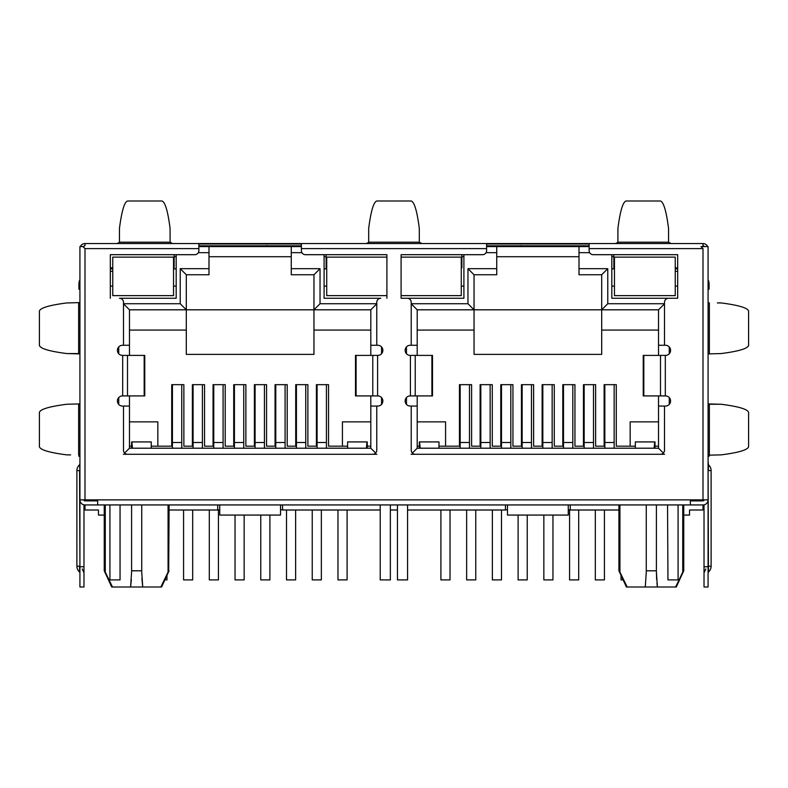 <?xml version="1.0" encoding="UTF-8"?>
<svg xmlns="http://www.w3.org/2000/svg" width="788" height="788" viewBox="0 0 788 788"><rect width="100%" height="100%" fill="white"/><g stroke="black" fill="none" stroke-linecap="round" stroke-linejoin="round"><path stroke-width="1.18" d="M438.985 448.205L438.985 441.92L419.324 441.92L419.324 448.205M420.201 448.205L419.58 441.92M173.537 295.628L173.537 257.124L112.753 257.124L112.753 295.628L173.537 295.628L173.537 286.103L176.177 286.103L173.537 286.103M370.803 421.866L342.435 421.866L342.435 446.175L328.547 446.175L328.547 384.662L316.392 384.662L316.392 446.175L307.881 446.175L307.881 384.662L295.727 384.662L295.727 446.175L287.216 446.175L287.216 384.662L275.061 384.662L275.061 446.175L266.551 446.175L266.551 384.662L254.386 384.662L254.386 446.175L245.876 446.175L245.876 384.662L233.721 384.662L233.721 446.175L225.21 446.175L225.21 384.662L213.055 384.662L213.055 446.175L204.545 446.175L204.545 384.662L192.38 384.662L192.38 446.175L183.87 446.175L183.87 384.662L171.715 384.662L171.715 446.175L151.247 446.175M123.489 303.725L180.225 303.725L186.303 309.812L313.959 309.812L313.959 274.756L291.264 274.756L291.264 268.678L320.036 268.678L313.959 274.756M370.803 330.074L313.959 330.074L313.959 354.383L186.303 354.383L186.303 330.074L129.468 330.074M131.596 446.175L129.468 446.175M157.836 446.175L157.836 421.866L129.468 421.866M301.942 252.662L291.264 252.662L291.264 246.585L208.997 246.585L208.997 274.756L186.303 274.756L186.303 330.074M326.124 256.721L324.095 256.721M176.177 256.721L174.148 256.721M291.264 256.721L208.997 256.721M320.036 268.678L320.036 303.725L313.959 309.812L370.803 309.812L370.803 355.398M291.264 252.662L291.264 268.678M291.264 246.585L301.4 246.585M198.871 246.585L208.997 246.585M180.225 303.725L180.225 268.678L208.997 268.678M180.225 268.678L186.303 274.756M186.303 309.812L129.468 309.812L123.489 303.833M129.468 309.812L129.468 355.398M129.468 395.921L129.468 406.056L122.475 406.056A5.063 5.063 0 0 1 117.412 400.994A5.063 5.063 0 0 1 122.475 395.921L144.765 395.921L144.765 355.398L122.475 355.398A5.063 5.063 0 0 1 117.412 350.335A5.063 5.063 0 0 1 122.475 345.272L129.468 345.272M118.732 346.927L118.732 353.743M118.732 397.585L118.732 404.402M124.632 453.041L129.468 448.205L129.468 406.056M376.881 454.282L372.724 454.282A4.048 4.048 0 0 0 376.772 450.234L376.772 406.056L370.803 406.056L370.803 448.205L129.468 448.205M372.724 454.282L123.391 454.282M375.64 453.041L370.803 448.205M381.54 404.402L381.54 397.585L381.54 404.402M381.54 353.743L381.54 346.927L381.54 353.743M370.803 395.921L370.803 406.056M370.803 345.272L376.772 345.272L376.772 302.306A4.048 4.048 0 0 1 380.831 298.258L324.095 298.258L324.095 254.691M376.772 303.833L370.803 309.812M320.036 303.725L376.772 303.725M313.959 330.074L313.959 309.812M370.803 446.175L367.257 446.175M347.597 446.175L342.435 446.175M380.22 504.941L380.22 579.909L390.356 579.909L390.356 504.941M386.908 257.124L326.724 257.124L326.724 295.628L386.908 295.628M463.905 254.691L463.905 298.258L401.092 298.258L401.092 254.691L482.551 254.691A4.048 4.048 0 0 0 486.6 250.643L486.6 244.014L589.129 244.014L589.129 250.643A4.048 4.048 0 0 0 593.187 254.691L677.68 254.691L677.68 298.258L611.823 298.258L611.823 268.875L614.463 268.875M568.256 504.941L568.256 515.066L507.472 515.066L507.472 504.941M280.528 504.941L280.528 515.066L219.744 515.066L219.744 504.941M131.596 504.941L131.596 572.108L130.591 587.001L131.36 579.515M168.681 504.941L168.681 570.798L160.851 587.001L168.071 572.108L168.071 504.941M675.247 271.308L677.68 271.308M675.247 268.875L677.68 268.875L677.68 298.258L668.559 298.258A4.048 4.048 0 0 0 664.511 302.306L664.511 345.272L665.525 345.272A5.063 5.063 0 0 1 670.588 350.335A5.063 5.063 0 0 1 665.525 355.398L643.235 355.398L643.235 395.921L665.525 395.921A5.063 5.063 0 0 1 670.588 400.994A5.063 5.063 0 0 1 665.525 406.056L658.532 406.056L658.532 395.921M614.463 286.103L611.823 286.103L614.463 286.103L614.463 295.628L614.463 257.124L675.247 257.124L675.247 295.628L614.463 295.628M635.335 446.175L616.285 446.175L616.285 384.662L604.13 384.662L604.13 446.175L595.62 446.175L595.62 384.662L583.455 384.662L583.455 446.175L574.945 446.175L574.945 384.662L562.79 384.662L562.79 446.175L554.279 446.175L554.279 384.662L542.124 384.662L542.124 446.175L533.614 446.175L533.614 384.662L521.449 384.662L521.449 446.175L512.939 446.175L512.939 384.662L500.784 384.662L500.784 446.175L492.273 446.175L492.273 384.662L480.119 384.662L480.119 446.175L471.608 446.175L471.608 384.662L459.453 384.662L459.453 446.175L438.985 446.175M419.324 446.175L417.197 446.175M445.565 446.175L445.565 421.866L417.197 421.866M621.043 575.407L621.043 579.909L623.131 579.909M578.697 510.003L578.697 579.909L569.576 579.909L569.576 509.806M604.426 510.003L604.426 579.909L595.314 579.909L595.314 510.003M527.231 515.066L527.231 579.909L518.11 579.909L518.11 515.066M552.959 515.066L552.959 579.909L543.848 579.909L543.848 515.066M475.765 510.003L475.765 579.909L466.644 579.909L466.644 510.003M501.493 510.003L501.493 579.909L492.372 579.909L492.372 510.003M347.094 510.003L347.094 579.909L337.973 579.909L337.973 510.003M295.628 510.003L295.628 579.909L286.507 579.909L286.507 510.003M321.356 510.003L321.356 579.909L312.235 579.909L312.235 510.003M244.152 515.066L244.152 579.909L235.041 579.909L235.041 515.066M269.89 515.066L269.89 579.909L260.769 579.909L260.769 515.066M192.686 510.003L192.686 579.909L183.574 579.909L183.574 510.003M218.424 509.806L218.424 579.909L209.303 579.909L209.303 510.003M166.958 575.407L166.958 579.909L164.879 579.909M151.247 448.205L151.247 441.92L131.596 441.92L131.596 448.205M132.473 448.205L131.852 441.92M317.101 384.662L317.101 448.205M317.101 442.501L326.419 442.501L326.419 384.662M326.419 448.205L326.419 442.501M296.436 384.662L296.436 448.205M296.436 442.501L305.754 442.501L305.754 384.662M305.754 448.205L305.754 442.501M275.77 384.662L275.77 448.205M275.77 442.501L285.089 442.501L285.089 384.662M285.089 448.205L285.089 442.501M255.095 384.662L255.095 448.205M255.095 442.501L264.423 442.501L264.423 384.662M264.423 448.205L264.423 442.501M234.43 384.662L234.43 448.205M234.43 442.501L243.748 442.501L243.748 384.662M243.748 448.205L243.748 442.501M213.765 384.662L213.765 448.205M213.765 442.501L223.083 442.501L223.083 384.662M223.083 448.205L223.083 442.501M193.09 384.662L193.09 442.501L202.417 442.501L202.417 384.662M193.09 442.501L193.09 448.205M202.417 448.205L202.417 442.501M172.424 384.662L172.424 442.501L181.742 442.501L181.742 384.662M172.424 442.501L172.424 448.205M181.742 448.205L181.742 442.501M112.753 271.308L110.32 271.308M112.753 268.875L110.32 268.875L110.32 298.258L110.32 254.691L194.813 254.691A4.048 4.048 0 0 0 198.871 250.643L198.871 244.014L301.4 244.014L301.4 250.643A4.048 4.048 0 0 0 305.449 254.691L386.908 254.691L386.908 298.258M110.32 286.103L112.753 286.103M120.052 504.941L120.052 579.909L109.916 579.909L109.916 504.941M112.142 286.103L112.753 285.492M367.257 448.205L367.257 441.92L347.597 441.92L347.597 448.205M367.001 441.92L366.381 448.205M282.557 509.806L280.528 509.806M219.744 509.806L217.715 509.806M450.027 510.003L450.027 579.909L440.906 579.909L440.906 510.003M570.285 509.806L568.256 509.806M507.472 509.806L505.443 509.806M654.986 448.205L654.986 441.92L635.335 441.92L635.335 448.205M654.73 441.92L654.109 448.205M604.839 384.662L604.839 448.205M604.839 442.501L614.157 442.501L614.157 384.662M614.157 448.205L614.157 442.501M584.164 384.662L584.164 448.205M584.164 442.501L593.492 442.501L593.492 384.662M593.492 448.205L593.492 442.501M563.499 384.662L563.499 448.205M563.499 442.501L572.817 442.501L572.817 384.662M572.817 448.205L572.817 442.501M542.834 384.662L542.834 448.205M542.834 442.501L552.152 442.501L552.152 384.662M552.152 448.205L552.152 442.501M522.158 384.662L522.158 448.205M522.158 442.501L531.486 442.501L531.486 384.662M531.486 448.205L531.486 442.501M501.493 384.662L501.493 448.205M501.493 442.501L510.811 442.501L510.811 384.662M510.811 448.205L510.811 442.501M480.828 384.662L480.828 448.205M480.828 442.501L490.146 442.501L490.146 384.662M490.146 448.205L490.146 442.501M460.162 384.662L460.162 442.501L469.481 442.501L469.481 384.662M460.162 442.501L460.162 448.205M469.481 448.205L469.481 442.501M505.443 504.941L505.443 510.003L407.573 510.003M397.447 510.003L390.356 510.003M380.22 510.003L282.557 510.003L282.557 504.941M406.46 346.927L406.46 353.743M406.46 397.585L406.46 404.402M411.228 303.725L467.964 303.725L467.964 268.678L474.041 274.756L474.041 309.812L417.197 309.812L417.197 355.398M467.964 303.725L474.041 309.812L474.041 330.074L417.197 330.074M474.041 274.756L496.736 274.756L496.736 246.585L589.129 246.585M486.6 246.585L496.736 246.585M467.964 268.678L496.736 268.678M613.852 256.721L611.823 256.721L611.823 268.875M463.905 256.721L461.876 256.721M579.003 256.721L496.736 256.721M601.697 274.756L579.003 274.756L579.003 268.678L607.775 268.678L601.697 274.756L601.697 309.812L607.775 303.725L664.511 303.725M579.003 246.585L579.003 268.678M607.775 268.678L607.775 303.725M663.368 453.041L658.532 448.205L658.532 406.056M669.268 404.402L669.268 397.585L669.268 404.402M669.268 353.743L669.268 346.927L669.268 353.743M658.532 355.398L658.532 345.272L664.511 345.272M664.511 303.833L658.532 309.812L601.697 309.812L601.697 330.074L658.532 330.074M658.532 345.272L658.532 309.812M658.532 446.175L654.986 446.175M658.532 421.866L630.164 421.866L630.164 446.175M658.532 448.205L417.197 448.205L412.36 453.041M664.609 454.282L411.119 454.282M417.197 395.921L417.197 448.205M417.197 406.056L410.213 406.056A5.063 5.063 0 0 1 405.14 400.994A5.063 5.063 0 0 1 410.213 395.921L432.504 395.921L432.504 355.398L410.213 355.398A5.063 5.063 0 0 1 405.14 350.335A5.063 5.063 0 0 1 410.213 345.272L417.197 345.272M417.197 309.812L411.228 303.833M474.041 330.074L474.041 354.383L601.697 354.383L601.697 330.074M474.041 309.812L601.697 309.812M675.247 286.103L677.68 286.103M675.247 285.492L675.858 286.103M667.544 504.941L667.958 579.909L678.084 579.909L678.084 504.941L703.004 504.941L703.004 510.003L689.53 510.003L689.53 515.066L683.757 515.066L683.757 570.798L675.523 587.001L676.281 587.001L683.757 570.798M397.447 504.941L397.447 579.909L407.573 579.909L407.573 504.941M680.211 504.941L690.347 504.941L690.347 499.878L703.004 499.878L703.004 500.882L690.347 500.882M683.757 504.941L683.757 515.066M570.285 504.941L570.285 510.003L618.915 510.003L618.915 570.798L626.401 587.001L657.409 587.001L656.404 572.108L656.404 504.941M656.404 572.108L656.64 579.584M656.926 583.012L657.389 586.814M646.268 572.206L645.274 586.942M657.409 587.001L675.523 587.001M627.149 587.001L619.319 570.798L619.319 504.941M618.915 510.003L618.915 504.941M646.268 504.941L646.268 572.108M646.268 570.798L656.404 570.798M683.363 570.798L683.363 504.941M679.158 579.673L682.743 572.108L682.743 504.941M217.715 504.941L217.715 510.003L169.085 510.003L168.681 570.798M169.085 504.941L169.085 510.003M690.347 504.941L84.996 504.941L84.996 510.003L98.47 510.003L98.47 515.066L104.243 515.066L104.243 570.798L111.719 587.001L142.736 587.001L141.732 572.118M141.899 578.451L142.707 586.804M142.736 587.001L161.599 587.001L169.085 570.798M141.732 572.108L141.732 504.941M131.596 570.798L141.732 570.798M112.477 587.001L104.637 570.798L104.637 504.941M708.077 289.137L709.092 289.137L709.092 284.113A10.136 10.136 0 0 0 708.501 280.705L708.077 279.523M116.87 243.551L119.441 242.428L119.471 228.264L119.441 242.202L170.1 242.202L170.06 228.264C167.824 210.967 165.106 201.876 161.934 200.999L127.607 200.999C124.425 201.876 121.716 210.967 119.471 228.264M172.542 243.551L170.1 242.202M615.458 243.551L617.9 242.428L617.94 228.264C620.176 210.967 622.894 201.876 626.066 200.999L660.393 200.999C663.575 201.876 666.284 210.967 668.529 228.264L668.559 228.806L668.529 228.264M671.13 243.551L668.559 242.202L617.9 242.202L617.9 232.253M668.559 242.202L668.559 228.806M368.705 228.264L368.676 242.202L419.324 242.202L419.295 228.264C417.049 210.967 414.34 201.876 411.169 200.999L376.841 200.999C373.66 201.876 370.951 210.967 368.705 228.264M419.324 228.806L419.295 228.264M366.233 243.551L368.676 242.428L368.676 232.253M421.895 243.551L419.324 242.202M78.908 454.893L78.908 456.311L79.923 456.311M79.923 289.137L78.908 289.137L78.908 284.113A10.136 10.136 0 0 1 79.499 280.705L79.923 279.523M80.346 246.585A5.063 5.063 0 0 1 84.996 243.551L84.996 245.57A1.015 1.015 0 0 0 83.981 246.585L83.705 246.585M708.077 566.739L708.077 587.001L704.019 587.001L704.019 566.739L708.077 566.739L708.077 464.004L708.432 572.049A7.644 7.644 0 0 0 711.111 566.237L708.077 566.237M717.346 302.917L721.335 302.956C738.632 305.192 747.714 307.901 748.6 311.083L748.6 345.41C747.714 348.591 738.632 351.3 721.335 353.536L720.793 353.576L721.335 353.536M708.077 353.901L708.077 296.84L708.077 353.901L720.793 353.576M708.077 302.592L709.358 302.917L709.358 353.576M748.6 412.4L748.6 446.727C747.714 449.909 738.632 452.617 721.335 454.853L708.077 455.208L708.077 403.909L721.335 404.274C738.632 406.51 747.714 409.218 748.6 412.4M709.358 454.893L709.358 404.234L721.335 404.274M717.346 404.234L720.793 404.234M708.077 455.208L708.077 403.909M66.665 353.536L67.207 353.576L66.665 353.536C49.368 351.3 40.286 348.591 39.4 345.41L39.4 311.083C40.286 307.901 49.368 305.192 66.665 302.956L79.923 302.592M78.642 302.917L78.642 353.576L67.207 353.576L79.923 353.901M70.654 353.576L67.207 353.576M70.654 454.893L66.665 454.853C49.368 452.617 40.286 449.909 39.4 446.727L39.4 412.4C40.286 409.218 49.368 406.51 66.665 404.274L67.207 404.234L66.665 404.274M79.923 403.909L67.207 404.234M79.923 455.208L78.642 454.893L78.642 404.234M84.996 504.941A5.063 5.063 0 0 1 79.923 499.878L79.923 566.739L83.981 566.739L83.981 504.832M79.923 566.739L79.923 587.001L83.981 587.001L83.981 566.739M83.912 246.575L79.923 246.585L79.923 499.878L97.653 499.878L97.653 504.941M83.981 499.878A1.015 1.015 0 0 0 84.996 500.882L97.653 500.882M82.967 246.585L84.996 248.614L84.996 500.882M703.004 500.882A1.015 1.015 0 0 0 704.019 499.878M708.077 270.57L708.077 246.585L700.985 246.585L703.004 248.614L703.004 499.878L708.077 499.878A5.063 5.063 0 0 1 703.004 504.941M708.077 499.878L708.077 248.614M704.295 246.585L704.019 246.585A1.015 1.015 0 0 0 703.004 245.57M704.019 566.739L704.019 504.832M198.871 245.807L301.4 245.807M411.228 345.272L411.228 302.306A4.048 4.048 0 0 0 407.169 298.258L401.092 298.258M415.276 454.282A4.048 4.048 0 0 1 411.228 450.234L411.228 406.056M660.452 454.282A4.048 4.048 0 0 0 664.511 450.234L664.511 406.056M486.6 245.807L589.129 245.807M703.004 246.585L703.004 243.551A5.063 5.063 0 0 1 707.654 246.585M84.996 245.57L84.996 243.551L703.004 243.551M376.772 345.272L377.787 345.272A5.063 5.063 0 0 1 382.86 350.335A5.063 5.063 0 0 1 377.787 355.398L355.496 355.398L355.496 395.921L377.787 395.921A5.063 5.063 0 0 1 382.86 400.994A5.063 5.063 0 0 1 377.787 406.056L376.772 406.056M123.489 406.056L123.489 450.234A4.048 4.048 0 0 0 127.548 454.282M176.177 254.691L176.177 298.258L119.441 298.258A4.048 4.048 0 0 1 123.489 302.306L123.489 345.272M520.976 245.57L520.976 246.585L520.976 245.57M267.024 246.585L267.024 245.57L267.024 246.585M708.077 456.311L709.092 456.311L709.092 454.893M708.432 464.782L708.432 470.594L711.111 470.594A7.644 7.644 0 0 0 708.432 464.782L708.077 460.97M708.077 398.157L708.077 359.653M708.077 296.84L708.077 290.151M104.243 515.066L104.243 504.941M326.724 268.875L324.095 268.875M461.276 286.103L463.905 286.103M401.092 257.124L461.276 257.124L461.276 295.628L401.092 295.628M326.724 295.628L326.724 286.103L324.095 286.103M611.823 254.691L611.823 298.258M173.537 268.875L176.177 268.875M614.463 267.861L613.852 267.861L613.852 254.691L677.68 254.691M677.68 267.861L675.247 267.861M174.148 254.691L174.148 267.861L173.537 267.861M112.753 267.861L110.32 267.861L110.32 254.691M326.724 267.861L326.124 267.861L326.124 254.691L386.908 254.691M401.092 254.691L461.876 254.691L461.876 267.861L461.276 267.861M208.997 252.662L198.33 252.662M496.736 252.662L486.058 252.662M589.67 252.662L579.003 252.662M619.929 572.108L619.929 504.941M105.257 572.108L105.257 504.941M119.441 231.445L119.441 232.253M79.923 470.594L79.568 464.782A7.644 7.644 0 0 0 76.889 470.594L79.568 470.594L79.923 566.237M79.568 572.049L79.568 566.237L76.889 566.237A7.644 7.644 0 0 0 79.568 572.049L79.923 572.817M97.653 499.878L690.347 499.878M415.227 355.398L415.227 395.921M410.42 395.921L410.42 355.398M431.903 395.921L431.903 355.398M665.308 355.398L665.308 395.921M660.502 395.921L660.502 355.398M643.826 355.398L643.826 395.921M486.6 248.614L301.4 248.614M703.004 248.614L589.129 248.614M198.871 248.614L84.996 248.614M377.59 355.398L377.59 395.921M372.773 395.921L372.773 355.398M356.097 355.398L356.097 395.921M127.498 355.398L127.498 395.921M122.682 395.921L122.682 355.398M144.174 395.921L144.174 355.398M617.9 228.806L617.9 231.475M368.676 228.806L368.676 231.475M711.111 470.594L711.111 566.237M708.432 572.049L708.077 572.817M720.793 302.917L718.124 302.917M705.802 568.966L704.019 572.817M718.154 404.234L720.803 404.234M76.889 566.237L76.889 470.594M79.568 464.782L79.923 464.004M69.846 353.576L67.197 353.576M82.198 568.966L83.981 572.817M67.207 454.893L69.876 454.893"/></g></svg>
